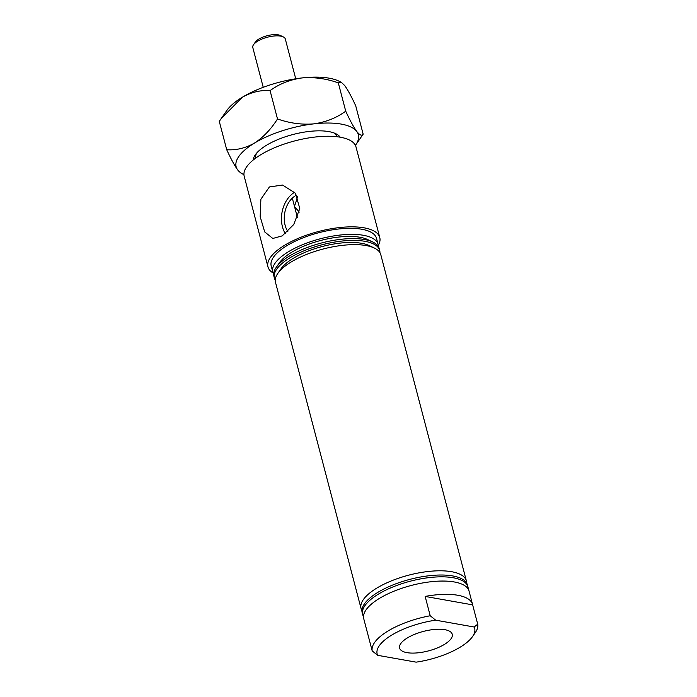 <?xml version="1.0" encoding="UTF-8"?>
<svg xmlns="http://www.w3.org/2000/svg" width="697" height="697" viewBox="0 0 697 697"><rect width="100%" height="100%" fill="white"/><g stroke="black" fill="none" stroke-linecap="round" stroke-linejoin="round"><path stroke-width="1.05" d="M361.917 610.502A54.436 20.126 -14.7 0 1 361.055 608.472A54.436 20.126 -14.7 0 1 376.798 588.102A54.436 20.126 -14.7 0 1 431.896 571.131A54.436 20.126 -14.7 0 1 466.363 580.845A54.436 20.126 -14.7 0 1 466.607 583.041M467.948 586.883L467.469 585.071A54.436 20.126 165.3 0 0 433.003 575.356A54.436 20.126 165.3 0 0 377.905 592.328A54.436 20.126 165.3 0 0 362.161 612.698L362.64 614.51A54.436 20.126 -14.7 0 1 378.384 594.14A54.436 20.126 -14.7 0 1 433.482 577.168A54.436 20.126 -14.7 0 1 467.948 586.883A54.436 20.126 -14.7 0 1 468.192 589.078M407.457 637.886A27.218 10.063 165.3 0 0 399.555 647.957A27.218 10.063 165.3 0 0 416.667 652.941A27.218 10.063 165.3 0 0 444.364 644.446A27.218 10.063 165.3 0 0 452.205 634.139A27.218 10.063 165.3 0 0 434.858 629.408A27.218 10.063 165.3 0 0 407.457 637.886M296.687 195.064A22.313 16.179 -79.9 0 0 295.389 195.77A22.313 16.179 -79.9 0 0 287.844 231.509M297.636 196.763L294.483 206.417L299.248 212.123M282.224 235.874L272.806 238.461L264.677 231.892L260.173 216.654L260.878 199.237L269.39 186.953L282.564 185.045L295.415 193.226L299.797 208.508L293.742 224.504L282.224 235.874M294.622 192.267A26.12 18.941 -79.9 0 0 294.491 192.346A26.12 18.941 -79.9 0 0 285.334 233.695M361.055 608.472L275.489 282.32A54.436 20.126 -14.7 0 1 277.807 273.433A54.436 20.126 -14.7 0 1 291.233 261.95A54.436 20.126 -14.7 0 1 374.42 248.08A54.436 20.126 -14.7 0 1 380.797 254.693L466.363 580.845M277.807 273.433L281.048 268.772A49.731 18.392 -14.7 0 1 293.315 258.282A49.731 18.392 -14.7 0 1 369.305 245.623L374.42 248.08M275.245 280.124A54.436 20.126 -14.7 0 1 274.383 278.086L273.904 276.282A54.436 20.126 -14.7 0 1 276.221 267.387L279.462 262.734A49.731 18.392 -14.7 0 1 291.729 252.244A49.731 18.392 -14.7 0 1 367.72 239.585L372.834 242.042A54.436 20.126 -14.7 0 1 379.212 248.655L379.691 250.458A54.436 20.126 -14.7 0 1 379.935 252.662M276.221 267.387A54.436 20.126 -14.7 0 1 289.647 255.904A54.436 20.126 -14.7 0 1 372.834 242.042M273.119 273.006A57.799 21.372 -14.7 0 1 267.962 266.864A57.799 21.372 -14.7 0 1 284.681 245.231A57.799 21.372 -14.7 0 1 343.177 227.213A57.799 21.372 -14.7 0 1 379.769 237.529A57.799 21.372 -14.7 0 1 378.297 245.414M267.962 266.864L244.194 176.263A57.799 21.372 -14.7 0 1 260.913 154.638A57.799 21.372 -14.7 0 1 319.409 136.612A57.799 21.372 -14.7 0 1 356.001 146.936L379.769 237.529M273.66 274.087A54.436 20.126 -14.7 0 1 272.797 272.048A54.436 20.126 -14.7 0 1 288.541 251.678A54.436 20.126 -14.7 0 1 343.638 234.706A54.436 20.126 -14.7 0 1 378.105 244.42A54.436 20.126 -14.7 0 1 378.349 246.616M272.797 272.048L271.211 266.01A54.436 20.126 -14.7 0 1 286.955 245.64A54.436 20.126 -14.7 0 1 342.053 228.668A54.436 20.126 -14.7 0 1 376.519 238.383L378.105 244.42M274.383 278.086A54.436 20.126 -14.7 0 1 290.126 257.716A54.436 20.126 -14.7 0 1 345.224 240.744A54.436 20.126 -14.7 0 1 379.691 250.458M391.731 635.089A50.402 18.636 165.3 0 0 377.669 655.319L372.198 650.893A54.436 20.126 165.3 0 1 388.046 630.985A54.436 20.126 165.3 0 1 430.215 615.756L435.686 620.182A50.402 18.636 165.3 0 0 391.731 635.089M472.54 604.404A54.436 20.126 -14.7 0 1 472.644 604.865L425.144 596.423A54.436 20.126 -14.7 0 1 472.54 604.404L469.055 591.108A54.436 20.126 165.3 0 0 434.588 581.394A54.436 20.126 165.3 0 0 379.49 598.366A54.436 20.126 165.3 0 0 363.747 618.736L367.232 632.031A54.436 20.126 -14.7 0 1 367.127 631.56L372.198 650.893M425.144 596.423L430.215 615.756M472.644 604.865L477.715 624.19A54.436 20.126 165.3 0 1 475.293 632.615L472.514 636.605A50.402 18.636 165.3 0 0 474.152 627.012L435.686 620.182M377.669 655.319L416.126 662.15A50.402 18.636 165.3 0 0 472.514 636.605M367.371 632.484A54.436 20.126 -14.7 0 1 367.232 632.031M474.152 627.012L477.715 624.19M363.503 616.54A54.436 20.126 -14.7 0 1 362.64 614.51M253.508 44.739L255.355 42.081A14.114 5.219 -14.7 0 1 278.234 34.85A14.114 5.219 -14.7 0 1 280.403 35.503L283.322 36.915A16.798 6.212 165.3 0 0 280.734 36.131A16.798 6.212 165.3 0 0 253.508 44.739A16.798 6.212 165.3 0 0 252.784 47.483L263.239 87.308M295.737 78.778L285.291 38.954A16.798 6.212 165.3 0 0 283.322 36.915M253.185 160.031A45.366 16.772 -14.7 0 1 255.294 154.83A45.366 16.772 -14.7 0 1 266.489 145.264A45.366 16.772 -14.7 0 1 335.806 133.711A45.366 16.772 -14.7 0 1 340.197 137.204M256.635 153.122A42.003 15.534 165.3 0 0 255.747 158.053M226.717 149.716L219.285 121.374L221.08 118.725L242.373 97.214C251.443 92.135 260.678 89.939 270.07 90.619C279.244 83.919 289.847 79.693 301.879 77.951C313.946 76.923 326.083 78.552 338.289 82.847L341.242 82.255L344.71 85.557C347.855 89.93 351.532 96.691 355.731 105.839L363.163 134.172C361.891 136.089 359.757 135.183 356.751 131.463C353.597 127.089 349.929 120.328 345.729 111.189C336.546 117.889 325.943 122.106 313.92 123.857C301.853 124.885 289.708 123.247 277.502 118.952C270.994 129.267 263.3 137.326 254.414 143.12C245.344 148.2 236.109 150.404 226.717 149.716C230.873 158.785 234.549 165.537 237.738 169.99L241.206 173.3L243.549 174.424A63.174 23.358 165.3 0 0 243.941 174.607M338.289 82.847L345.729 111.189M355.409 145.368A63.174 23.358 165.3 0 0 355.662 145.011L363.163 134.172M270.07 90.619L277.502 118.952M341.242 82.255L338.899 81.122A63.174 23.358 165.3 0 0 301.879 77.951A63.174 23.358 -14.7 0 0 242.373 97.214A63.174 23.358 165.3 0 0 226.786 110.535L221.08 118.725M355.662 145.011A63.174 23.358 165.3 0 0 356.751 131.463A63.174 23.358 165.3 0 0 313.92 123.857A63.174 23.358 -14.7 0 0 254.414 143.12A63.174 23.358 165.3 0 0 237.738 169.99A63.174 23.358 165.3 0 0 243.549 174.424M336.991 136.743A42.003 15.534 165.3 0 0 333.802 132.874M336.825 136.717L336.564 135.749M255.886 157.949L255.633 156.982M292.313 198.131L297.453 217.717"/></g></svg>
